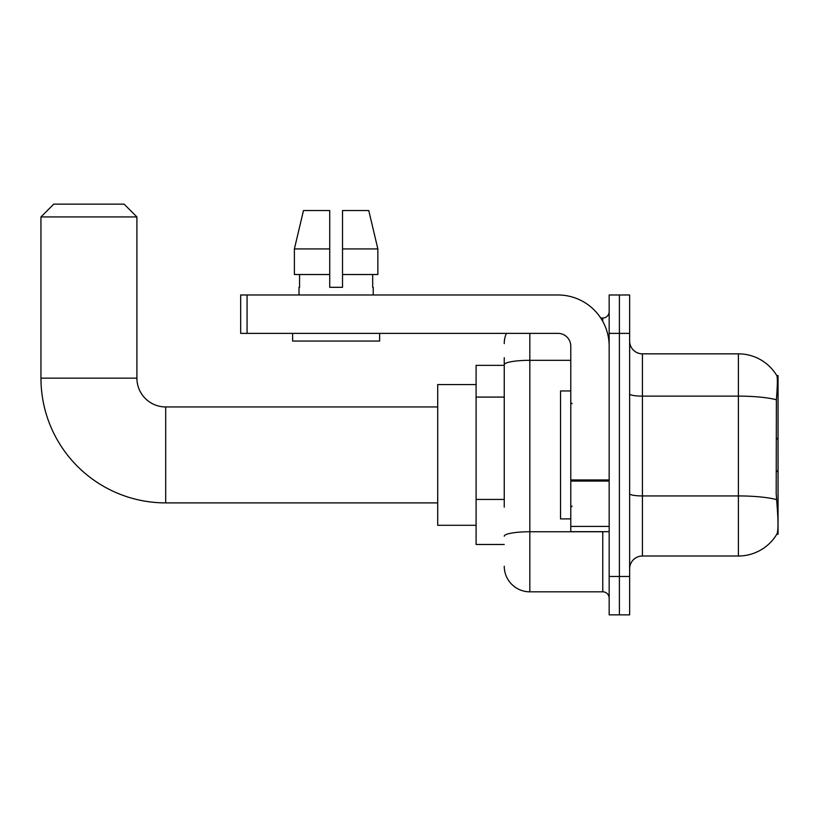 <?xml version="1.0" encoding="UTF-8"?>
<svg xmlns="http://www.w3.org/2000/svg" width="819" height="819" viewBox="0 0 819 819"><rect width="100%" height="100%" fill="white"/><g stroke="black" fill="none" stroke-linecap="round" stroke-linejoin="round"><path stroke-width="1.23" d="M778.05 470.27L778.05 375.593L776.883 375.757A44.779 44.779 0 0 0 738.39 353.839L642.424 353.839A12.797 12.797 0 0 1 629.637 341.052A12.797 12.797 0 0 0 642.424 353.839L642.424 555.999A12.797 12.797 0 0 0 629.637 568.795A12.797 12.797 0 0 1 642.424 555.999L738.39 555.999A44.779 44.779 0 0 0 776.791 534.244L778.05 534.244L778.05 470.27L776.197 472.133M504.248 389.404L504.248 357.678L504.248 365.356L476.095 365.356L476.095 544.481L504.248 544.481M776.791 534.244L777.016 533.865C778.306 530.528 778.306 520.843 777.016 504.821L776.197 493.703L776.381 399.795C777.487 385.882 777.651 377.866 776.883 375.757A44.779 44.779 0 0 0 738.39 353.839L738.39 396.13L642.424 396.13A12.797 2.222 -0 0 1 629.637 393.908M777.016 533.865A44.779 44.779 0 0 1 738.39 555.999L738.39 396.13A44.779 7.78 180 0 1 776.381 399.795M619.399 576.474L619.399 614.854L629.637 614.854L629.637 576.474L619.399 576.474L619.399 614.854L609.162 614.854L609.162 576.474L619.399 576.474L619.399 333.374L619.399 576.474M609.162 576.474L609.162 294.983L619.399 294.983L619.399 333.374L619.399 294.983L629.637 294.983L629.637 576.474M504.248 507.115L504.248 357.678M529.832 333.374L529.832 591.82L602.764 591.82L602.764 531.685M600.726 318.018L602.764 318.018A6.398 6.398 0 0 0 609.162 311.619M609.162 598.218A6.398 6.398 0 0 0 602.764 591.82M504.248 343.611A25.594 25.594 0 0 1 506.377 333.374M529.832 591.82A25.594 25.594 0 0 1 504.248 566.236M342.516 287.315L329.729 287.315L342.516 287.315L329.729 287.315L342.516 287.315L342.516 210.544L368.765 210.544L377.856 248.925L377.856 274.519L342.516 274.519M329.729 248.925L329.729 274.519L329.729 248.925L294.39 248.925L303.48 210.544L294.39 248.925L303.48 210.544L329.729 210.544L329.729 287.315M570.782 390.95L560.544 390.95L560.544 518.898L570.782 518.898M437.715 502.897L165.694 502.897A124.744 124.744 0 0 1 40.95 378.153L40.95 216.943L53.747 204.146L124.119 204.146L136.906 216.943L40.95 216.943M165.694 502.897L165.694 406.941A28.788 28.788 0 0 1 136.906 378.153L136.906 216.943M476.095 384.551L437.715 384.551L437.715 525.296L476.095 525.296M609.162 531.685L570.782 531.685L570.782 479.954L609.162 479.954L609.162 346.171A51.177 51.177 0 0 0 557.985 294.983L247.072 294.983L247.072 333.374L557.985 333.374A12.797 12.797 0 0 1 570.782 346.171L570.782 479.954M247.072 333.374L240.673 333.374L240.673 294.983L247.072 294.983M299.017 287.315L299.57 287.315L299.017 287.315L299.017 294.983M373.229 287.315L372.676 287.315L373.229 287.315L373.229 294.983M372.676 274.519L372.676 287.315M299.57 287.315L299.57 274.519M292.618 333.374L292.618 341.052L379.627 341.052L379.627 333.374M329.729 274.519L294.39 274.519L294.39 248.925M377.856 274.519L377.856 248.925L342.516 248.925M377.856 248.925L368.765 210.544L377.856 248.925M504.248 397.082L476.095 397.082M504.248 499.436L476.095 499.436M776.903 392.762L778.05 392.762M776.514 499.631A44.779 7.78 180 0 0 738.39 495.935L642.424 495.935A12.797 2.222 0 0 1 629.637 493.714M629.637 333.374L609.162 333.374M604.985 531.685A6.398 1.116 0 0 1 602.764 531.756L529.832 531.756A25.594 4.443 180 0 0 504.248 536.199M504.248 364.752A25.594 4.443 180 0 1 529.832 360.309L570.782 360.309M602.764 321.386L602.764 318.018M40.95 378.153L136.906 378.153M609.162 481.06L570.782 481.06M570.782 526.402L609.162 526.402M572.051 403.747L570.782 402.467M572.051 506.101L570.782 507.381M778.05 439.568L776.197 437.715M437.715 406.941L165.694 406.941"/></g></svg>
